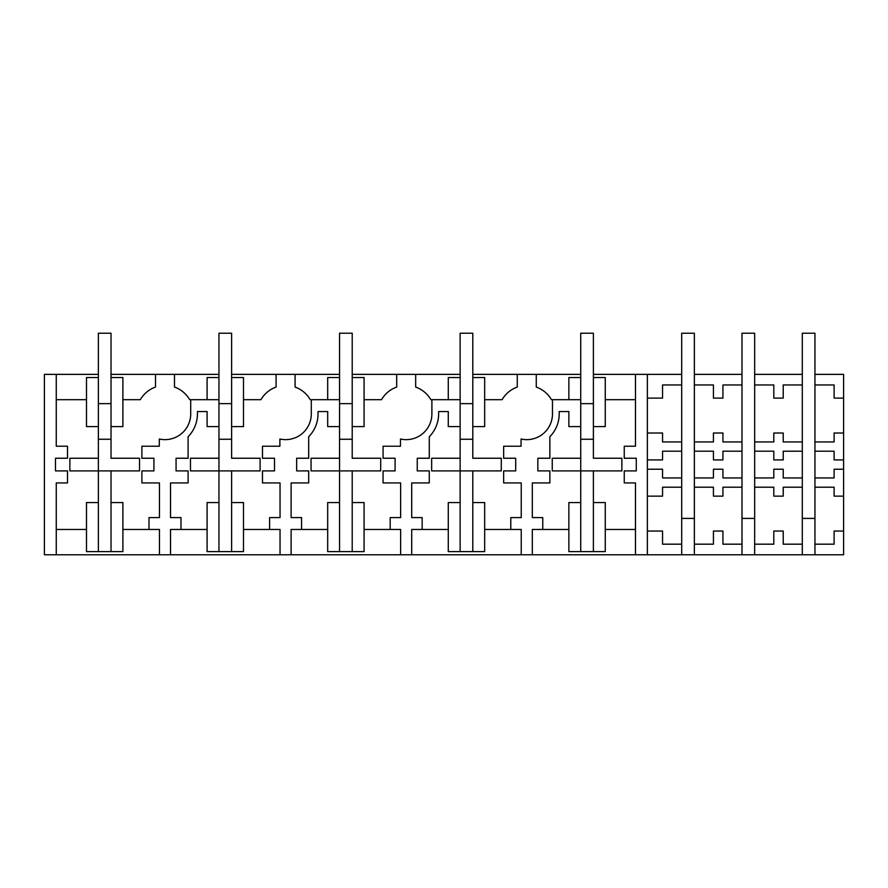 <?xml version="1.0" encoding="UTF-8"?>
<svg xmlns="http://www.w3.org/2000/svg" width="888" height="888" viewBox="0 0 888 888"><rect width="100%" height="100%" fill="white"/><g stroke="black" fill="none" stroke-linecap="round" stroke-linejoin="round"><path stroke-width="1.33" d="M86.491 502.553L86.491 551.615L98.368 551.615L98.368 502.553L86.491 502.553M98.368 458.241L69.875 458.241L69.875 470.906L98.368 470.906L98.368 426.595L86.491 426.595L86.491 377.533L98.368 377.533L98.368 439.249L111.022 439.249L111.022 426.595L122.899 426.595L122.899 377.533L111.022 377.533L111.022 458.241L139.516 458.241L139.516 470.906L111.022 470.906L111.022 502.553L122.899 502.553L122.899 551.615L98.368 551.615M111.022 502.553L111.022 551.615M56.266 554.778L44.4 554.778L44.4 374.37L56.266 374.37L56.266 446.22L67.51 446.22L67.51 458.241L55.478 458.241L55.478 470.906L67.51 470.906L67.51 482.928L56.266 482.928L56.266 554.778L843.6 554.778L843.6 531.046L834.11 531.046L834.11 544.178L814.951 544.178L814.951 554.778M111.022 470.906L98.368 470.906L98.368 502.553M122.899 399.689L140.326 399.689A28.483 28.483 0 0 1 155.5 387.079L155.5 374.37L174.492 374.37L174.492 387.079A28.483 28.483 0 0 1 189.666 399.689L218.959 399.689M190.709 399.689L190.709 413.93A25.719 25.719 0 0 1 159.296 439.005L159.296 446.22L141.891 446.22L141.891 458.241L153.913 458.241L153.913 470.906L141.891 470.906L141.891 482.928L159.452 482.928L159.452 517.593L149.006 517.593L149.006 529.459L122.899 529.459M56.266 399.689L86.491 399.689M56.266 529.459L86.491 529.459M207.093 399.689L207.093 377.533L218.959 377.533L218.959 426.595L207.093 426.595L207.093 411.555L197.436 411.555L197.436 413.93A32.445 32.445 0 0 1 188.101 436.707L188.101 458.241L176.068 458.241L176.068 470.906L188.101 470.906L188.101 482.928L170.529 482.928L170.529 517.593L180.974 517.593L180.974 529.459L170.529 529.459L170.529 554.778M159.452 554.778L159.452 529.459L149.006 529.459M155.5 374.37L111.022 374.37M98.368 374.37L56.266 374.37M174.492 374.37L218.959 374.37M231.624 374.37L339.549 374.37M352.214 374.37L460.139 374.37M472.805 374.37L580.73 374.37M593.395 374.37L635.486 374.37L635.486 446.22L624.253 446.22L624.253 458.241L636.285 458.241L636.285 470.906L624.253 470.906L624.253 482.928L635.486 482.928L635.486 554.778M647.363 398.101L662.559 398.101L662.559 384.97L681.707 384.97L681.707 374.37L635.486 374.37M742.002 374.37L694.361 374.37L694.361 384.97L713.43 384.97L713.43 398.101L722.932 398.101L722.932 384.97L742.002 384.97L742.002 333.222L754.656 333.222L754.656 384.97L773.803 384.97L773.803 398.101L783.227 398.101L783.227 384.97L802.297 384.97L802.297 374.37L754.656 374.37M843.6 398.101L843.6 374.37L814.951 374.37L814.951 384.97L834.11 384.97L834.11 398.101L843.6 398.101L843.6 459.917L834.11 459.917L834.11 451.204L814.951 451.204L814.951 384.97M352.214 502.553L352.214 551.615L364.08 551.615L364.08 502.553L352.214 502.553L352.214 470.906L380.697 470.906L380.697 458.241L352.214 458.241L352.214 426.595L364.08 426.595L364.08 377.533L352.214 377.533L352.214 439.249L339.549 439.249L339.549 377.533L327.683 377.533L327.683 399.689L339.549 399.689M472.805 502.553L472.805 551.615L484.67 551.615L484.67 502.553L472.805 502.553L472.805 470.906L501.287 470.906L501.287 458.241L472.805 458.241L472.805 426.595L484.67 426.595L484.67 377.533L472.805 377.533L472.805 439.249L460.139 439.249L460.139 377.533L448.274 377.533L448.274 399.689L460.139 399.689M621.878 458.241L621.878 470.906L621.878 458.241L593.395 458.241L593.395 426.595L605.261 426.595L605.261 377.533L593.395 377.533L593.395 439.249L580.73 439.249L580.73 377.533L568.864 377.533L568.864 399.689L580.73 399.689M536.263 374.37L536.263 387.079A28.483 28.483 0 0 1 551.437 399.689L552.48 399.689L552.48 413.93A25.719 25.719 0 0 1 521.067 439.005L521.067 446.22L503.663 446.22L503.663 458.241L515.695 458.241L515.695 470.906L503.663 470.906L503.663 482.928L521.234 482.928L521.234 517.593L510.789 517.593L510.789 529.459L484.67 529.459M568.864 399.689L552.48 399.689M484.67 399.689L502.097 399.689A28.483 28.483 0 0 1 517.271 387.079L517.271 374.37M647.363 374.37L647.363 554.778M621.878 470.906L552.247 470.906L552.247 458.241L580.73 458.241L580.73 426.595L568.864 426.595L568.864 411.555L559.207 411.555L559.207 413.93A32.445 32.445 0 0 1 549.872 436.707L549.872 458.241L537.851 458.241L537.851 470.906L549.872 470.906L549.872 482.928L532.312 482.928L532.312 517.593L542.757 517.593L542.757 529.459L532.312 529.459L532.312 554.778M635.486 399.689L605.261 399.689M593.395 470.906L593.395 551.615L605.261 551.615L605.261 502.553L593.395 502.553M635.486 529.459L605.261 529.459M521.234 554.778L521.234 529.459L510.789 529.459M568.864 529.459L542.757 529.459M580.73 458.241L580.73 502.553L568.864 502.553L568.864 551.615L593.395 551.615M580.73 502.553L580.73 551.615M352.214 470.906L311.066 470.906L311.066 458.241L339.549 458.241L339.549 426.595L327.683 426.595L327.683 411.555L318.026 411.555L318.026 413.93A32.445 32.445 0 0 1 308.691 436.707L308.691 458.241L296.659 458.241L296.659 470.906L308.691 470.906L308.691 482.928L291.12 482.928L291.12 517.593L301.565 517.593L301.565 529.459L291.12 529.459L291.12 554.778M327.683 399.689L311.3 399.689L311.3 413.93A25.719 25.719 0 0 1 279.887 439.005L279.887 446.22L262.482 446.22L262.482 458.241L274.503 458.241L274.503 470.906L262.482 470.906L262.482 482.928L280.042 482.928L280.042 517.593L269.597 517.593L269.597 529.459L243.49 529.459M280.042 554.778L280.042 529.459L269.597 529.459M295.082 374.37L295.082 387.079A28.483 28.483 0 0 1 310.256 399.689L311.3 399.689M243.49 399.689L260.917 399.689A28.483 28.483 0 0 1 276.09 387.079L276.09 374.37M231.624 470.906L190.476 470.906L190.476 458.241L218.959 458.241L218.959 426.595L218.959 439.249L231.624 439.249L231.624 426.595L243.49 426.595L243.49 377.533L231.624 377.533L231.624 458.241L260.106 458.241L260.106 470.906L231.624 470.906L231.624 551.615L243.49 551.615L243.49 502.553L231.624 502.553M207.093 529.459L180.974 529.459M218.959 458.241L218.959 551.615L231.624 551.615M218.959 551.615L207.093 551.615L207.093 502.553L218.959 502.553M472.805 470.906L431.657 470.906L431.657 458.241L460.139 458.241L460.139 426.595L448.274 426.595L448.274 411.555L438.617 411.555L438.617 413.93A32.445 32.445 0 0 1 429.281 436.707L429.281 458.241L417.249 458.241L417.249 470.906L429.281 470.906L429.281 482.928L411.71 482.928L411.71 517.593L422.155 517.593L422.155 529.459L411.71 529.459L411.71 554.778M448.274 399.689L431.89 399.689L431.89 413.93A25.719 25.719 0 0 1 400.477 439.005L400.477 446.22L383.072 446.22L383.072 458.241L395.093 458.241L395.093 470.906L383.072 470.906L383.072 482.928L400.632 482.928L400.632 517.593L390.187 517.593L390.187 529.459L364.08 529.459M400.632 554.778L400.632 529.459L390.187 529.459M415.673 374.37L415.673 387.079A28.483 28.483 0 0 1 430.846 399.689L431.89 399.689M364.08 399.689L381.507 399.689A28.483 28.483 0 0 1 396.681 387.079L396.681 374.37M327.683 529.459L301.565 529.459M339.549 458.241L339.549 551.615L352.214 551.615M339.549 551.615L327.683 551.615L327.683 502.553L339.549 502.553M448.274 529.459L422.155 529.459M460.139 458.241L460.139 551.615L472.805 551.615M460.139 551.615L448.274 551.615L448.274 502.553L460.139 502.553M754.656 554.778L754.656 544.178L773.803 544.178L773.803 531.046L783.227 531.046L783.227 544.178L802.297 544.178L802.297 518.414L814.951 518.414L814.951 544.178M802.297 554.778L802.297 544.178M802.297 451.204L802.297 487.201L783.227 487.201L783.227 496.137L773.803 496.137L773.803 487.201L754.656 487.201L754.656 451.204L773.803 451.204L773.803 459.917L783.227 459.917L783.227 451.215L802.297 451.204L802.297 441.947L783.227 441.947L783.227 433.011L773.803 433.011L773.803 441.947L754.656 441.947L754.656 451.204M754.656 477.944L773.803 477.944L773.803 469.23L783.227 469.23L783.227 477.944L802.297 477.944M843.6 531.046L843.6 459.917M843.6 469.23L834.11 469.23L834.11 477.944L814.951 477.944L814.951 487.201L834.11 487.201L834.11 496.137L843.6 496.137M843.6 433.011L834.11 433.011L834.11 441.947L814.951 441.947M754.656 544.178L754.656 487.201M742.002 384.97L742.002 451.204L722.932 451.204L722.932 459.917L713.43 459.917L713.43 451.204L694.361 451.204L694.361 384.97M742.002 554.778L742.002 544.178L722.932 544.178L722.932 531.046L713.43 531.046L713.43 544.178L694.361 544.178L694.361 477.944L713.43 477.944L713.43 469.23L722.932 469.23L722.932 477.944L742.002 477.944L742.002 518.414L754.656 518.414M742.002 441.947L722.932 441.947L722.932 433.011L713.43 433.011L713.43 441.947L694.361 441.947M694.361 487.201L713.43 487.201L713.43 496.137L722.932 496.137L722.932 487.201L742.002 487.201M694.361 544.178L694.361 554.778M742.002 544.178L742.002 518.414M681.707 384.97L681.707 451.204L662.559 451.204L662.559 459.917L647.363 459.917M647.363 469.23L662.559 469.23L662.559 477.944L681.707 477.944L681.707 518.414L694.361 518.414M681.707 441.947L662.559 441.947L662.559 433.011L647.363 433.011M681.707 487.201L662.559 487.201L662.559 496.137L647.363 496.137M647.363 531.046L662.559 531.046L662.559 544.178L681.707 544.178L681.707 518.414M681.707 554.778L681.707 544.178M98.368 377.533L98.368 333.222L111.022 333.222L111.022 377.533M98.368 403.64L111.022 403.64M139.516 470.906L139.516 458.241M69.875 470.906L69.875 458.241M218.959 377.533L218.959 333.222L231.624 333.222L231.624 377.533M218.959 403.64L231.624 403.64M260.106 470.906L260.106 458.241M190.476 470.906L190.476 458.241M339.549 377.533L339.549 333.222L352.214 333.222L352.214 377.533M339.549 403.64L352.214 403.64M380.697 470.906L380.697 458.241M311.066 470.906L311.066 458.241M460.139 377.533L460.139 333.222L472.805 333.222L472.805 377.533M460.139 403.64L472.805 403.64M501.287 470.906L501.287 458.241M431.657 470.906L431.657 458.241M580.73 377.533L580.73 333.222L593.395 333.222L593.395 377.533M580.73 403.64L593.395 403.64M552.247 470.906L552.247 458.241M694.361 374.37L694.361 333.222L681.707 333.222L681.707 374.37M681.707 451.204L681.707 477.944M694.361 477.944L694.361 451.204M742.002 451.204L742.002 477.944M754.656 441.947L754.656 384.97M814.951 374.37L814.951 333.222L802.297 333.222L802.297 374.37M802.297 384.97L802.297 441.947M802.297 487.201L802.297 518.414M814.951 518.414L814.951 487.201M814.951 477.944L814.951 451.204"/></g></svg>
